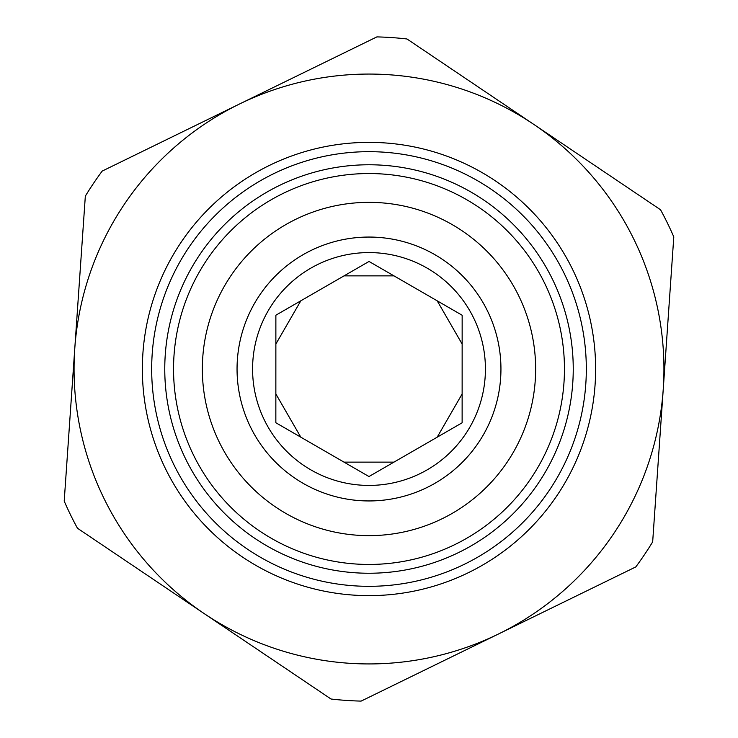 <?xml version="1.0" encoding="UTF-8"?>
<svg xmlns="http://www.w3.org/2000/svg" width="738" height="738" viewBox="0 0 738 738"><rect width="100%" height="100%" fill="white"/><g stroke="black" fill="none" stroke-linecap="round" stroke-linejoin="round"><path stroke-width="1.11" d="M300.809 437.173L275.855 393.944M275.864 344.037L300.827 300.809M393.944 462.136L344.028 462.136M344.056 275.864L393.972 275.864M462.136 393.963L437.173 437.191M437.191 300.827L462.145 344.056M533.768 124.381L406.998 38.985A332.192 332.192 0 0 0 376.878 36.9L239.536 103.993A294.942 294.942 0 0 0 74.769 348.613L64.206 501.102A332.192 332.192 0 0 0 77.453 528.233L331.002 699.015A332.192 332.192 0 0 0 361.122 701.1L635.805 566.913A332.192 332.192 0 0 0 652.669 541.867L673.794 236.898A332.192 332.192 0 0 0 660.547 209.767L533.768 124.381A294.942 294.942 0 0 0 239.536 103.993L102.195 171.087A332.192 332.192 0 0 0 85.331 196.133L74.769 348.613A294.942 294.942 0 0 0 498.464 634.007A294.942 294.942 0 0 0 533.768 124.381M468.482 572.633A226.64 226.64 0 0 0 495.613 181.031A226.64 226.64 0 0 0 142.904 353.336A226.64 226.64 0 0 0 468.482 572.633M464.396 564.266A217.323 217.323 0 0 1 152.194 353.982A217.323 217.323 0 0 1 490.41 188.753A217.323 217.323 0 0 1 464.396 564.266M369.046 202.35A166.65 166.65 0 0 1 513.297 452.357A166.65 166.65 0 0 1 224.656 452.283A166.65 166.65 0 0 1 369.046 202.35M369.046 173.541A195.459 195.459 0 0 0 199.703 466.684A195.459 195.459 0 0 0 538.242 466.776A195.459 195.459 0 0 0 369.046 173.541M369.037 237.055A131.945 131.945 0 0 0 254.711 434.94A131.945 131.945 0 0 0 483.252 435.005A131.945 131.945 0 0 0 369.037 237.055M369.055 164.768A204.232 204.232 0 0 1 545.852 471.167A204.232 204.232 0 0 1 192.101 471.075A204.232 204.232 0 0 1 369.055 164.768A204.232 204.232 0 0 1 545.852 471.167A204.232 204.232 0 0 1 192.101 471.075A204.232 204.232 0 0 1 369.055 164.768M369.028 252.581A116.419 116.419 0 0 1 469.811 427.237A116.419 116.419 0 0 1 268.162 427.182A116.419 116.419 0 0 1 369.028 252.581M369.028 261.455L462.154 315.246L462.126 422.8L368.972 476.545L275.846 422.754L275.874 315.2L369.028 261.455"/></g></svg>
